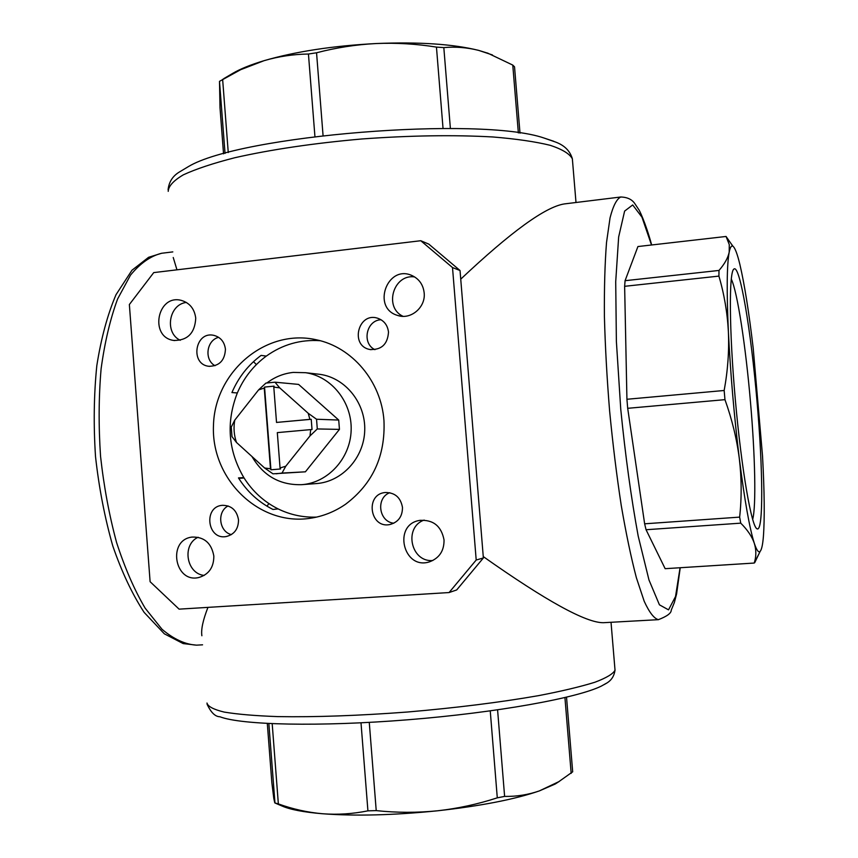 <?xml version="1.0" encoding="UTF-8"?>
<svg xmlns="http://www.w3.org/2000/svg" width="858" height="858" viewBox="0 0 858 858"><rect width="100%" height="100%" fill="white"/><g stroke="black" fill="none" stroke-linecap="round" stroke-linejoin="round"><path stroke-width="1.29" d="M759.233 553.271L754.225 563.052C756.338 556.585 756.37 549.999 754.311 543.307C752.058 536.625 747.533 529.901 740.744 523.155L739.639 517.117C741.752 497.822 741.644 478.324 739.317 458.601C736.786 438.91 732.003 419.262 724.956 399.656L724.163 390.487C727.82 370.517 729.225 350.933 728.388 331.735C727.348 312.58 724.184 294.037 718.907 276.104L719.004 270.442C724.624 263.953 728.024 257.861 729.193 252.166L729.268 244.594L726.061 236.465L730.137 242.321M763.395 536.55C762.719 544.776 761.636 549.688 760.177 551.319C758.59 552.97 756.638 550.3 754.311 543.307C749.581 528.474 744.583 500.246 739.317 458.601C734.116 415.776 730.469 373.487 728.388 331.735C726.587 291.312 726.844 264.79 729.193 252.166C730.19 247.179 731.466 245.227 733.011 246.31C735.049 247.876 737.333 253.925 739.875 264.446C744.487 284.137 748.927 312.033 753.195 348.112L762.515 455.845C764.457 491.441 764.746 518.35 763.395 536.55M740.744 523.155L646.053 529.729L644.637 523.809L739.639 517.117M754.225 563.052L665.154 568.682L646.053 529.729M724.956 399.656L627.691 408.311L626.93 399.27L724.163 390.487M718.907 276.104L624.635 286.315L625.074 280.695L719.004 270.442M726.061 236.465L637.923 246.546L625.074 280.695M267.31 723.487L271.857 782.753L273.82 798.541L274.796 802.906L278.357 803.914C292.889 809.158 307.647 812.44 322.662 813.759C337.644 814.896 352.735 813.92 367.921 810.842L376.222 810.617C396.825 812.794 417.267 812.848 437.569 810.789C457.829 808.526 477.734 804.203 497.286 797.833L504.611 796.406C516.613 796.599 528.196 794.776 539.339 790.915L558.783 781.692L572.683 771.803L566.527 697.2M274.796 802.906L281.971 805.984C290.176 809.587 303.743 812.183 322.662 813.759C355.502 816.226 393.801 815.229 437.569 810.789C480.93 805.962 514.864 799.345 539.339 790.915L555.255 783.998L559.491 781.273M274.946 802.831L268.854 723.562M278.357 803.914L272.19 723.712M497.286 797.833L490.25 710.907M504.611 796.406L497.586 709.877M376.222 810.617L369.272 722.393M367.921 810.842L361.004 722.822M571.171 773.369L564.929 697.586M606.52 683.183L601.372 686.078C577.337 698.004 497.018 712.633 408.194 719.755C319.358 726.93 241.237 725.053 219.905 716.762C215.197 716.687 210.907 712.472 207.046 704.118M223.541 153.839L220.013 107.818L219.498 81.349L240.658 69.691L264.114 60.661C295.592 51.523 332.968 45.806 376.265 43.533C419.251 41.785 453.41 44.08 478.743 50.407L492.449 54.955M223.713 78.679L232.582 73.445C240.208 68.951 250.718 64.693 264.114 60.661C278.475 56.456 293.254 54.247 308.44 54.022L316.548 52.778C336.272 47.64 356.177 44.552 376.265 43.533C396.342 42.696 416.409 43.887 436.454 47.104L443.822 47.598C455.566 46.547 467.202 47.48 478.743 50.407L487.998 53.26L512.773 65.09L514.532 66.838L520.002 133.172M225.032 153.421L219.498 81.349M228.26 152.552L222.63 79.322M443.039 128.421L436.454 47.104M450.386 128.475L443.822 47.598M518.361 132.936L512.773 65.09M274.978 382.185L265.937 383.076L258.58 389.897L264.253 388.063L270.484 468.779L264.607 467.996L272.951 473.82L305.394 471.814L339.446 429.386L338.717 420.055L298.584 384.405L274.978 382.185L279.687 387.837L308.215 413.277L309.899 419.369L311.229 419.294L276.523 422.436L273.799 387.13L279.687 387.837M258.58 389.897L234.781 420.098L231.263 427.059L231.992 436.625L236.486 442.46C233.966 435.178 233.397 427.724 234.781 420.098M236.486 442.46L264.607 467.996M276.169 473.788L282.014 473.069L285.768 466.216L280.051 467.975L277.316 432.614L310.703 429.611L309.985 435.918L317.299 428.946L339.446 429.386M285.768 466.216L309.985 435.918M310.703 429.611L312.022 429.526L311.229 419.294M308.215 413.277L316.538 419.24L317.299 428.946M273.799 387.13L274.077 386.143L264.543 387.076L270.935 469.787L280.491 468.983L280.051 467.975M270.935 469.787L270.484 468.779M316.538 419.24L338.717 420.055M282.014 473.069L305.394 471.814M243.822 477.595C252.499 491.334 263.932 501.769 278.11 508.901L273.005 509.47C258.719 502.284 247.201 491.752 238.47 477.906L243.822 477.595C228.099 450.557 225.933 422.351 237.334 392.953C243.779 377.906 253.432 365.615 266.291 356.102L261.111 355.394C248.155 364.993 238.427 377.391 231.928 392.567L237.334 392.953M244.058 477.97L238.781 478.399M201.877 635.757C200.933 629.611 202.96 620.152 207.947 607.378M267.02 506.199L268.865 503.56M483.258 556.585C546.096 600.922 586.153 622.951 603.431 622.704L603.828 622.683M173.23 257.497L176.963 269.82M253.485 361.679L256.381 364.575M460.746 279.15C510.821 231.95 545.356 206.864 564.339 203.925L565.154 203.818M314.929 136.529L308.44 54.022M323.058 135.543L316.548 52.778M553.689 141.248L543.94 137.999C479.954 115.948 240.133 135.253 188.406 166.602L178.936 172.276C172.501 176.319 168.887 182.153 168.093 189.768M757.046 401.694C763.009 469.09 763.556 532.378 757.078 528.828C751.64 527.38 741.516 469.605 735.349 399.967C729.118 330.351 728.85 271.557 733.944 269.026C739.918 263.974 751.125 331.596 757.046 401.694M627.691 408.311L644.637 523.809M624.635 286.315L626.93 399.27M198.112 537.247C181.714 544.648 186.325 573.734 204.193 575.428M186.368 302.445C168.844 304.311 164.243 332.818 180.244 340.294M228.099 505.952C216.72 511.7 219.015 531.713 231.392 534.609M218.651 337.333C206.467 340.197 203.968 359.813 215.015 365.723M389.779 492.707C375.611 497.908 378.796 521.932 393.843 523.208M381.038 319.734C366.259 320.206 361.55 343.447 374.957 349.678M424.152 520.077C403.367 527.22 410.875 562.537 432.807 560.521M414.639 276.93C393.436 273.723 383.547 307.486 403.056 316.323M449.077 592.556L456.681 589.95L483.365 557.968L460.038 270.517L428.807 244.122L420.774 240.723L153.743 272.597L129.365 304.526L150.107 581.703L179.097 609.148L449.077 592.556L476.201 560.027L452.509 267.557L420.774 240.723M483.365 557.968L476.201 560.027M460.038 270.517L452.509 267.557M424.174 292.921C423.219 284.77 419.187 278.989 412.076 275.59C387.333 263.974 371.375 308.011 397.565 315.412C410.66 320.141 425.825 307.4 424.174 292.921M444.036 539.907C441.312 526.029 433.193 519.53 419.68 520.398C392.396 524.603 403.389 570.624 429.633 561.797C439.382 558.075 444.187 550.782 444.036 539.907M388.502 332.1C387.612 325.107 383.987 320.474 377.627 318.221C358.247 311.711 349.689 345.763 369.744 349.474C381.413 350.139 387.666 344.348 388.502 332.1M402.477 507.421C400.675 497.49 394.959 492.524 385.328 492.513C364.8 493.983 369.777 528.946 389.907 524.528C398.273 522.211 402.466 516.505 402.477 507.421M225.439 349.217C224.421 341.699 220.485 337.065 213.642 335.306C194.927 331.081 189.843 364.457 208.902 366.302C219.337 366.151 224.85 360.457 225.439 349.217M238.513 519.873C236.829 510.263 231.467 505.405 222.404 505.308C203.164 506.499 207.175 540.186 226.147 536.561C234.331 534.502 238.449 528.936 238.513 519.873M195.742 318.221C194.53 308.837 189.715 302.895 181.306 300.386C157.261 293.865 149.078 337.237 173.724 340.444C187.527 340.594 194.873 333.183 195.742 318.221M213.835 556.048C211.486 543.082 204.236 536.754 192.085 537.076C167.149 539.779 174.506 583.601 198.906 577.488C208.869 574.442 213.846 567.299 213.835 556.048M383.966 420.656C381.295 381.445 352.123 347.029 316.216 339.747C265.744 328.324 214.736 371.761 213.47 425.418C211.004 479.021 258.859 526.051 309.995 518.318C322.801 516.452 334.663 511.754 345.57 504.236C372.672 483.848 385.467 455.984 383.966 420.656M320.141 340.701C300.472 339.371 282.518 344.508 266.291 356.102M278.11 508.901C290.272 514.843 303.089 517.578 316.57 517.106M267.095 382.84C274.935 376.909 283.644 373.434 293.254 372.415L305.545 372.694C331.574 376.362 352.263 402.305 351.147 430.416C350.311 458.526 327.863 482.904 301.641 484.673L316.688 483.547C342.245 481.649 363.996 457.829 364.725 430.48C365.733 403.142 345.538 377.949 320.152 374.378L317.052 374.024M309.899 419.369L276.523 422.436M264.253 388.063L264.543 387.076M301.641 484.673C279.944 485.274 263.385 475.89 251.962 456.52M731.252 278.989C737.408 291.623 745.741 346.514 750.482 402.102C755.126 455.244 756.295 506.52 752.648 519.476M206.971 703.034C207.883 706.499 213.61 709.512 224.174 712.076C237.548 714.306 255.448 715.819 277.853 716.612C315.315 717.224 358.505 715.69 407.411 712.022C456.392 707.818 500.128 702.348 538.631 695.634C561.786 691.173 580.523 686.711 594.851 682.26C606.381 677.917 613.105 673.895 615.025 670.205L614.886 668.554M197.072 645.119L196.503 645.152C185.189 644.455 173.691 639.167 162.033 629.289L145.141 608.161C134.384 589.918 124.871 568.017 116.57 542.471C109.234 515.315 103.904 486.625 100.558 456.402C98.509 426.061 98.691 396.857 101.105 368.811C104.751 342.17 110.253 318.897 117.6 298.992L130.491 275.139C140.219 263.299 150.59 256.016 161.604 253.271L162.537 253.153M168.222 191.345C168.468 186.132 173.509 180.641 183.322 174.839C195.956 168.994 213.116 163.288 234.792 157.733C271.182 149.496 313.535 143.254 361.861 138.975C410.371 135.457 454.021 134.792 492.846 136.969C516.269 138.889 535.403 141.677 550.257 145.324C562.365 149.346 569.733 153.85 572.361 158.827L572.554 161.25M658.547 619.669L658.376 619.669C654.01 618.489 649.281 612.344 644.186 601.233L636.368 577.702C631.08 557.518 626.029 533.386 621.224 505.319C616.677 475.525 612.816 444.165 609.641 411.239C606.949 378.271 605.212 346.707 604.407 316.548C604.182 288.041 604.89 263.352 606.52 242.492L610.049 217.868C613.095 205.963 616.655 199.013 620.731 197.008L621.063 196.975M680.072 567.739L675.536 596.525L668.521 609.856L659.427 604.815L648.97 579.944L638.191 536.068C631.22 498.273 625.407 456.006 620.752 409.255L616.376 341.355L615.712 281.714L618.65 237.001L624.613 211.1L632.7 204.944L641.966 217.171L651.512 244.991M760.177 551.319L754.74 562.634M733.011 246.31L726.715 237.569M555.255 783.998L558.794 781.702M611.025 622.286L615.025 670.205C613.331 681.552 605.34 683.59 601.372 686.078M487.269 52.96L488.009 53.26M172.812 251.898L161.604 253.271L148.616 257.293L131.95 270.259L116.012 294.702C107.529 314.618 101.126 338.266 96.815 365.637C93.876 394.637 93.447 424.967 95.517 456.617C99.035 488.138 104.794 517.921 112.784 545.956C121.847 572.147 132.304 594.294 144.155 612.408L164.328 633.805L183.151 643.575L196.503 645.152L202.563 644.819M575.997 202.488L572.361 158.827C570.098 151.019 564.585 145.463 555.812 142.138L543.94 137.999M651.672 244.97C645.409 222.061 638.888 209.18 638.77 209.609L635.124 204.086C632.282 199.539 627.477 197.179 620.731 197.008L564.339 203.925M680.233 567.728L676.608 593.854L674.377 602.488L671.246 610.135C671.31 613.159 667.02 616.344 658.376 619.669L603.431 622.704M399.892 316.001L397.565 315.412M420.399 520.28L419.68 520.398M371.074 349.699L369.744 349.474M209.588 366.377L208.902 366.302M174.689 340.572L173.724 340.444M305.545 372.694L320.152 374.378M756.23 528.11L757.078 528.828M733.279 269.83L733.944 269.026"/></g></svg>
